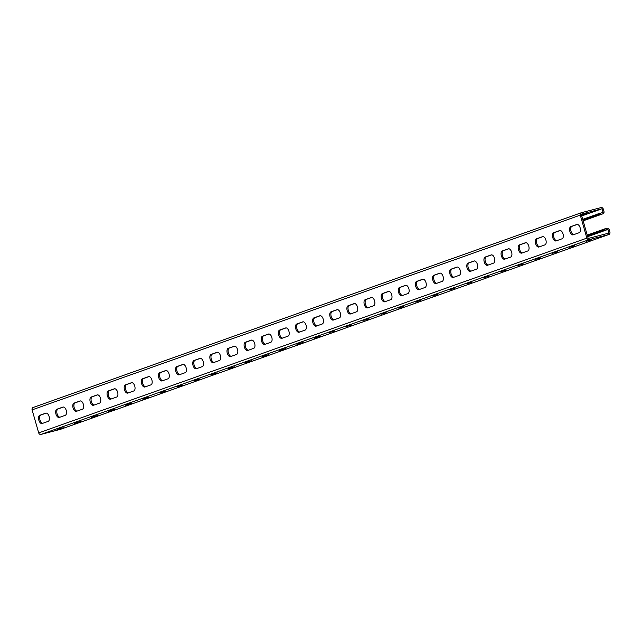 <?xml version="1.0" encoding="UTF-8"?>
<svg xmlns="http://www.w3.org/2000/svg" width="642" height="642" viewBox="0 0 642 642"><rect width="100%" height="100%" fill="white"/><g stroke="black" fill="none" stroke-linecap="round" stroke-linejoin="round"><path stroke-width="0.96" d="M581.162 212.791L33.215 407.469A2.054 1.741 -109.6 0 0 32.1 409.877L38.697 432.885L586.876 238.118A2.054 1.741 70.4 0 0 589.131 239.651L608.785 234.531A2.054 1.741 70.4 0 0 609.9 232.123L609.242 229.82A2.054 1.741 70.4 0 0 606.987 228.287L604.748 228.873L605.125 230.189L607.926 229.451L608.969 233.07L588.192 238.479L581.219 214.163L601.995 208.754L603.031 212.366L582.703 219.339M586.876 238.118L580.28 215.118A2.054 1.741 -109.6 0 1 581.403 212.703L601.056 207.583A2.054 1.741 -109.6 0 1 603.303 209.115L603.962 211.419A2.054 1.741 -109.6 0 1 602.846 213.826L583.08 220.655M577.327 224.419L571.966 226.321A4.277 2.263 -104.6 0 0 570.882 230.743A4.277 2.263 -104.6 0 0 573.828 234.611M560.193 230.51L554.832 232.412A4.277 2.263 -104.6 0 0 553.757 236.834A4.277 2.263 -104.6 0 0 556.702 240.694M337.491 309.629L332.131 311.539A4.277 2.263 -104.6 0 0 331.055 315.952A4.277 2.263 -104.6 0 0 334 319.82M320.366 315.72L315.005 317.621A4.277 2.263 -104.6 0 0 313.922 322.043A4.277 2.263 -104.6 0 0 316.867 325.903M354.625 303.546L349.264 305.448A4.277 2.263 -104.6 0 0 348.189 309.869A4.277 2.263 -104.6 0 0 351.134 313.729M371.758 297.455L366.397 299.365A4.277 2.263 -104.6 0 0 365.314 303.778A4.277 2.263 -104.6 0 0 368.259 307.646M388.883 291.372L383.523 293.274A4.277 2.263 -104.6 0 0 382.447 297.695A4.277 2.263 -104.6 0 0 385.393 301.555M406.017 285.281L400.656 287.191A4.277 2.263 -104.6 0 0 399.581 291.604A4.277 2.263 -104.6 0 0 402.526 295.472M423.15 279.198L417.79 281.1A4.277 2.263 -104.6 0 0 416.706 285.521A4.277 2.263 -104.6 0 0 419.651 289.382M440.276 273.115L434.915 275.017A4.277 2.263 -104.6 0 0 433.84 279.439A4.277 2.263 -104.6 0 0 436.785 283.299M457.409 267.024L452.048 268.926A4.277 2.263 -104.6 0 0 450.973 273.348A4.277 2.263 -104.6 0 0 453.918 277.216M474.542 260.941L469.182 262.843A4.277 2.263 -104.6 0 0 468.098 267.265A4.277 2.263 -104.6 0 0 471.043 271.125M491.668 254.85L486.307 256.76A4.277 2.263 -104.6 0 0 485.232 261.174A4.277 2.263 -104.6 0 0 488.177 265.042M508.801 248.767L503.44 250.669A4.277 2.263 -104.6 0 0 502.365 255.091A4.277 2.263 -104.6 0 0 505.31 258.951M525.934 242.676L520.574 244.586A4.277 2.263 -104.6 0 0 519.49 249A4.277 2.263 -104.6 0 0 522.436 252.868M543.06 236.593L537.699 238.495A4.277 2.263 -104.6 0 0 536.624 242.917A4.277 2.263 -104.6 0 0 539.569 246.777M42.773 423.287A4.277 2.263 75.4 0 1 39.828 419.419A4.277 2.263 75.4 0 1 40.911 415.005L46.272 413.095M59.907 417.204A4.277 2.263 75.4 0 1 56.961 413.336A4.277 2.263 75.4 0 1 58.045 408.914L63.406 407.012M282.608 338.077A4.277 2.263 75.4 0 1 279.663 334.209A4.277 2.263 75.4 0 1 280.739 329.795L286.099 327.885M299.742 331.986A4.277 2.263 75.4 0 1 296.797 328.126A4.277 2.263 75.4 0 1 297.872 323.704L303.233 321.803M265.475 344.16A4.277 2.263 75.4 0 1 262.53 340.3A4.277 2.263 75.4 0 1 263.613 335.878L268.974 333.976M248.35 350.251A4.277 2.263 75.4 0 1 245.405 346.383A4.277 2.263 75.4 0 1 246.48 341.969L251.841 340.059M231.216 356.334A4.277 2.263 75.4 0 1 228.271 352.474A4.277 2.263 75.4 0 1 229.346 348.052L234.707 346.15M214.083 362.425A4.277 2.263 75.4 0 1 211.138 358.557A4.277 2.263 75.4 0 1 212.221 354.143L217.582 352.233M196.958 368.508A4.277 2.263 75.4 0 1 194.012 364.648A4.277 2.263 75.4 0 1 195.088 360.226L200.448 358.324M179.824 374.599A4.277 2.263 75.4 0 1 176.879 370.731A4.277 2.263 75.4 0 1 177.954 366.309L183.315 364.407M162.691 380.682A4.277 2.263 75.4 0 1 159.746 376.814A4.277 2.263 75.4 0 1 160.829 372.4L166.19 370.49M145.557 386.765A4.277 2.263 75.4 0 1 142.62 382.905A4.277 2.263 75.4 0 1 143.696 378.483L149.056 376.581M128.432 392.856A4.277 2.263 75.4 0 1 125.487 388.988A4.277 2.263 75.4 0 1 126.562 384.574L131.923 382.664M111.299 398.939A4.277 2.263 75.4 0 1 108.354 395.079A4.277 2.263 75.4 0 1 109.437 390.657L114.798 388.755M94.165 405.03A4.277 2.263 75.4 0 1 91.228 401.162A4.277 2.263 75.4 0 1 92.304 396.748L97.664 394.838M77.04 411.113A4.277 2.263 75.4 0 1 74.095 407.253A4.277 2.263 75.4 0 1 75.17 402.831L80.531 400.929M579.188 232.701L573.194 234.836A4.277 2.263 -104.6 0 1 573.097 234.86A4.277 2.263 -104.6 0 1 569.847 231.393A4.277 2.263 -104.6 0 1 570.842 226.618L576.837 224.483A4.277 2.263 -104.6 0 1 576.933 224.459A4.277 2.263 -104.6 0 1 580.183 227.926A4.277 2.263 -104.6 0 1 579.188 232.701M562.063 238.792L556.068 240.919A4.277 2.263 -104.6 0 1 555.964 240.951A4.277 2.263 -104.6 0 1 552.722 237.476A4.277 2.263 -104.6 0 1 553.709 232.701L559.704 230.574A4.277 2.263 -104.6 0 1 559.808 230.542A4.277 2.263 -104.6 0 1 563.05 234.017A4.277 2.263 -104.6 0 1 562.063 238.792M339.361 317.91L333.367 320.045A4.277 2.263 -104.6 0 1 333.262 320.069A4.277 2.263 -104.6 0 1 330.02 316.602A4.277 2.263 -104.6 0 1 331.007 311.827L337.002 309.701A4.277 2.263 -104.6 0 1 337.106 309.669A4.277 2.263 -104.6 0 1 340.348 313.135A4.277 2.263 -104.6 0 1 339.361 317.91M322.228 324.001L316.233 326.128A4.277 2.263 -104.6 0 1 316.137 326.16A4.277 2.263 -104.6 0 1 312.887 322.685A4.277 2.263 -104.6 0 1 313.882 317.91L319.877 315.784A4.277 2.263 -104.6 0 1 319.973 315.752A4.277 2.263 -104.6 0 1 323.223 319.226A4.277 2.263 -104.6 0 1 322.228 324.001M356.495 311.827L350.5 313.954A4.277 2.263 -104.6 0 1 350.396 313.986A4.277 2.263 -104.6 0 1 347.153 310.511A4.277 2.263 -104.6 0 1 348.141 305.744L354.135 303.61A4.277 2.263 -104.6 0 1 354.24 303.578A4.277 2.263 -104.6 0 1 357.482 307.053A4.277 2.263 -104.6 0 1 356.495 311.827M373.62 305.736L367.625 307.871A4.277 2.263 -104.6 0 1 367.529 307.903A4.277 2.263 -104.6 0 1 364.279 304.428A4.277 2.263 -104.6 0 1 365.274 299.653L371.269 297.527A4.277 2.263 -104.6 0 1 371.365 297.495A4.277 2.263 -104.6 0 1 374.615 300.962A4.277 2.263 -104.6 0 1 373.62 305.736M390.753 299.653L384.759 301.78A4.277 2.263 -104.6 0 1 384.654 301.812A4.277 2.263 -104.6 0 1 381.412 298.345A4.277 2.263 -104.6 0 1 382.399 293.571L388.394 291.436A4.277 2.263 -104.6 0 1 388.498 291.404A4.277 2.263 -104.6 0 1 391.74 294.879A4.277 2.263 -104.6 0 1 390.753 299.653M407.887 293.571L401.892 295.697A4.277 2.263 -104.6 0 1 401.788 295.729A4.277 2.263 -104.6 0 1 398.546 292.254A4.277 2.263 -104.6 0 1 399.533 287.48L405.527 285.353A4.277 2.263 -104.6 0 1 405.632 285.321A4.277 2.263 -104.6 0 1 408.874 288.796A4.277 2.263 -104.6 0 1 407.887 293.571M425.012 287.48L419.017 289.614A4.277 2.263 -104.6 0 1 418.921 289.638A4.277 2.263 -104.6 0 1 415.671 286.172A4.277 2.263 -104.6 0 1 416.666 281.397L422.661 279.262A4.277 2.263 -104.6 0 1 422.757 279.238A4.277 2.263 -104.6 0 1 426.007 282.705A4.277 2.263 -104.6 0 1 425.012 287.48M442.145 281.397L436.151 283.523A4.277 2.263 -104.6 0 1 436.054 283.555A4.277 2.263 -104.6 0 1 432.804 280.081A4.277 2.263 -104.6 0 1 433.791 275.306L439.786 273.179A4.277 2.263 -104.6 0 1 439.89 273.147A4.277 2.263 -104.6 0 1 443.132 276.622A4.277 2.263 -104.6 0 1 442.145 281.397M459.279 275.306L453.284 277.44A4.277 2.263 -104.6 0 1 453.18 277.464A4.277 2.263 -104.6 0 1 449.938 273.998A4.277 2.263 -104.6 0 1 450.925 269.223L456.919 267.096A4.277 2.263 -104.6 0 1 457.024 267.064A4.277 2.263 -104.6 0 1 460.266 270.531A4.277 2.263 -104.6 0 1 459.279 275.306M476.404 269.223L470.409 271.349A4.277 2.263 -104.6 0 1 470.313 271.381A4.277 2.263 -104.6 0 1 467.063 267.907A4.277 2.263 -104.6 0 1 468.058 263.14L474.053 261.005A4.277 2.263 -104.6 0 1 474.149 260.973A4.277 2.263 -104.6 0 1 477.399 264.448A4.277 2.263 -104.6 0 1 476.404 269.223M493.538 263.132L487.543 265.266A4.277 2.263 -104.6 0 1 487.447 265.298A4.277 2.263 -104.6 0 1 484.196 261.824A4.277 2.263 -104.6 0 1 485.183 257.049L491.186 254.922A4.277 2.263 -104.6 0 1 491.282 254.89A4.277 2.263 -104.6 0 1 494.525 258.357A4.277 2.263 -104.6 0 1 493.538 263.132M510.671 257.049L504.676 259.175A4.277 2.263 -104.6 0 1 504.572 259.207A4.277 2.263 -104.6 0 1 501.33 255.741A4.277 2.263 -104.6 0 1 502.317 250.966L508.312 248.831A4.277 2.263 -104.6 0 1 508.416 248.799A4.277 2.263 -104.6 0 1 511.658 252.274A4.277 2.263 -104.6 0 1 510.671 257.049M527.796 250.958L521.802 253.092A4.277 2.263 -104.6 0 1 521.705 253.125A4.277 2.263 -104.6 0 1 518.455 249.65A4.277 2.263 -104.6 0 1 519.45 244.875L525.445 242.748A4.277 2.263 -104.6 0 1 525.541 242.716A4.277 2.263 -104.6 0 1 528.791 246.191A4.277 2.263 -104.6 0 1 527.796 250.958M544.93 244.875L538.935 247.01A4.277 2.263 -104.6 0 1 538.839 247.034A4.277 2.263 -104.6 0 1 535.588 243.567A4.277 2.263 -104.6 0 1 536.576 238.792L542.578 236.657A4.277 2.263 -104.6 0 1 542.675 236.633A4.277 2.263 -104.6 0 1 545.917 240.1A4.277 2.263 -104.6 0 1 544.93 244.875M42.147 423.511L48.142 421.385A4.277 2.263 75.4 0 0 49.129 416.61A4.277 2.263 75.4 0 0 45.879 413.135A4.277 2.263 75.4 0 0 45.783 413.167L39.788 415.294A4.277 2.263 75.4 0 0 38.801 420.069A4.277 2.263 75.4 0 0 42.043 423.543A4.277 2.263 75.4 0 0 42.147 423.511M59.273 417.428L65.267 415.294A4.277 2.263 75.4 0 0 66.262 410.519A4.277 2.263 75.4 0 0 63.012 407.052A4.277 2.263 75.4 0 0 62.916 407.076L56.921 409.211A4.277 2.263 75.4 0 0 55.926 413.986A4.277 2.263 75.4 0 0 59.176 417.452A4.277 2.263 75.4 0 0 59.273 417.428M281.974 338.302L287.969 336.175A4.277 2.263 75.4 0 0 288.956 331.4A4.277 2.263 75.4 0 0 285.714 327.926A4.277 2.263 75.4 0 0 285.61 327.958L279.615 330.084A4.277 2.263 75.4 0 0 278.628 334.859A4.277 2.263 75.4 0 0 281.87 338.334A4.277 2.263 75.4 0 0 281.974 338.302M299.108 332.219L305.102 330.084A4.277 2.263 75.4 0 0 306.09 325.309A4.277 2.263 75.4 0 0 302.847 321.843A4.277 2.263 75.4 0 0 302.743 321.867L296.748 324.001A4.277 2.263 75.4 0 0 295.761 328.776A4.277 2.263 75.4 0 0 299.003 332.243A4.277 2.263 75.4 0 0 299.108 332.219M264.841 344.385L270.836 342.258A4.277 2.263 75.4 0 0 271.831 337.483A4.277 2.263 75.4 0 0 268.581 334.009A4.277 2.263 75.4 0 0 268.484 334.041L262.49 336.175A4.277 2.263 75.4 0 0 261.495 340.95A4.277 2.263 75.4 0 0 264.745 344.417A4.277 2.263 75.4 0 0 264.841 344.385M247.716 350.476L253.71 348.341A4.277 2.263 75.4 0 0 254.697 343.574A4.277 2.263 75.4 0 0 251.455 340.099A4.277 2.263 75.4 0 0 251.351 340.132L245.356 342.258A4.277 2.263 75.4 0 0 244.369 347.033A4.277 2.263 75.4 0 0 247.611 350.508A4.277 2.263 75.4 0 0 247.716 350.476M230.582 356.559L236.577 354.432A4.277 2.263 75.4 0 0 237.564 349.657A4.277 2.263 75.4 0 0 234.322 346.182A4.277 2.263 75.4 0 0 234.218 346.215L228.223 348.349A4.277 2.263 75.4 0 0 227.236 353.116A4.277 2.263 75.4 0 0 230.478 356.591A4.277 2.263 75.4 0 0 230.582 356.559M213.449 362.65L219.444 360.515A4.277 2.263 75.4 0 0 220.439 355.74A4.277 2.263 75.4 0 0 217.189 352.273A4.277 2.263 75.4 0 0 217.092 352.306L211.098 354.432A4.277 2.263 75.4 0 0 210.103 359.207A4.277 2.263 75.4 0 0 213.353 362.682A4.277 2.263 75.4 0 0 213.449 362.65M196.324 368.733L202.318 366.606A4.277 2.263 75.4 0 0 203.305 361.831A4.277 2.263 75.4 0 0 200.063 358.356A4.277 2.263 75.4 0 0 199.959 358.388L193.964 360.515A4.277 2.263 75.4 0 0 192.977 365.29A4.277 2.263 75.4 0 0 196.219 368.765A4.277 2.263 75.4 0 0 196.324 368.733M179.19 374.824L185.185 372.689A4.277 2.263 75.4 0 0 186.172 367.914A4.277 2.263 75.4 0 0 182.93 364.447A4.277 2.263 75.4 0 0 182.826 364.471L176.831 366.606A4.277 2.263 75.4 0 0 175.844 371.381A4.277 2.263 75.4 0 0 179.086 374.848A4.277 2.263 75.4 0 0 179.19 374.824M162.057 380.907L168.052 378.78A4.277 2.263 75.4 0 0 169.047 374.005A4.277 2.263 75.4 0 0 165.796 370.53A4.277 2.263 75.4 0 0 165.7 370.562L159.706 372.689A4.277 2.263 75.4 0 0 158.71 377.464A4.277 2.263 75.4 0 0 161.961 380.939A4.277 2.263 75.4 0 0 162.057 380.907M144.931 386.99L150.926 384.863A4.277 2.263 75.4 0 0 151.913 380.088A4.277 2.263 75.4 0 0 148.671 376.613A4.277 2.263 75.4 0 0 148.567 376.645L142.572 378.78A4.277 2.263 75.4 0 0 141.585 383.555A4.277 2.263 75.4 0 0 144.827 387.022A4.277 2.263 75.4 0 0 144.931 386.99M127.798 393.081L133.793 390.946A4.277 2.263 75.4 0 0 134.78 386.179A4.277 2.263 75.4 0 0 131.538 382.704A4.277 2.263 75.4 0 0 131.433 382.736L125.439 384.863A4.277 2.263 75.4 0 0 124.452 389.638A4.277 2.263 75.4 0 0 127.694 393.113A4.277 2.263 75.4 0 0 127.798 393.081M110.665 399.163L116.659 397.037A4.277 2.263 75.4 0 0 117.655 392.262A4.277 2.263 75.4 0 0 114.404 388.787A4.277 2.263 75.4 0 0 114.308 388.819L108.313 390.954A4.277 2.263 75.4 0 0 107.318 395.721A4.277 2.263 75.4 0 0 110.568 399.196A4.277 2.263 75.4 0 0 110.665 399.163M93.539 405.254L99.534 403.12A4.277 2.263 75.4 0 0 100.521 398.345A4.277 2.263 75.4 0 0 97.279 394.878A4.277 2.263 75.4 0 0 97.175 394.91L91.18 397.037A4.277 2.263 75.4 0 0 90.193 401.812A4.277 2.263 75.4 0 0 93.435 405.287A4.277 2.263 75.4 0 0 93.539 405.254M76.406 411.337L82.401 409.211A4.277 2.263 75.4 0 0 83.388 404.436A4.277 2.263 75.4 0 0 80.146 400.961A4.277 2.263 75.4 0 0 80.041 400.993L74.047 403.12A4.277 2.263 75.4 0 0 73.06 407.895A4.277 2.263 75.4 0 0 76.302 411.37A4.277 2.263 75.4 0 0 76.406 411.337M600.599 214.412L600.222 213.096M601.995 208.754L581.732 215.953M581.475 215.078L586.908 213.401L581.403 214.821M600.085 213.176L600.463 214.492M599.363 213.401L599.74 214.717M597.517 214.091L597.895 215.399M596.795 214.316L597.172 215.632M597.654 214.011L598.031 215.327M596.659 214.396L597.036 215.704M595.937 214.621L596.314 215.937M595.8 214.693L596.177 216.009M595.086 214.926L595.463 216.242M594.941 214.998L595.319 216.314M594.227 215.23L594.604 216.547M594.091 215.303L594.468 216.619M593.368 215.535L593.746 216.844M593.232 215.608L593.609 216.924M592.51 215.84L592.887 217.148M592.373 215.913L592.751 217.229M591.659 216.145L592.036 217.453M591.523 216.218L591.892 217.534M590.801 216.442L591.178 217.758M590.664 216.523L591.041 217.839M589.942 216.747L590.319 218.063M589.805 216.827L590.183 218.144M589.083 217.052L589.46 218.368M588.947 217.132L589.324 218.449M588.232 217.357L588.61 218.673M588.096 217.437L588.473 218.753M587.374 217.662L587.751 218.978M587.237 217.742L587.615 219.05M586.515 217.967L586.892 219.283M586.379 218.047L586.756 219.355M585.664 218.272L586.034 219.588M585.52 218.352L585.897 219.66M584.806 218.577L585.183 219.893M584.669 218.649L585.047 219.965M583.947 218.882L584.324 220.198M583.811 218.954L584.188 220.27M583.088 219.187L583.466 220.503M582.952 219.259L583.329 220.575M599.227 213.481L599.604 214.797M598.513 213.706L598.882 215.022M598.368 213.786L598.745 215.094M605.125 230.189L587.599 236.433M607.926 229.451L587.663 236.657M604.748 228.873L587.221 235.116M38.697 432.885A2.054 1.741 70.4 0 0 40.944 434.417L60.597 429.297A2.054 1.741 70.4 0 0 60.838 429.209M334.763 330.911L329.563 332.524L334.763 330.911M351.888 324.828L346.688 326.441L351.888 324.828M369.022 318.745L363.821 320.358L369.022 318.745M386.155 312.654L380.955 314.267L386.155 312.654M403.28 306.571L398.08 308.184L403.28 306.571M420.414 300.48L415.213 302.093L420.414 300.48M437.547 294.397L432.347 296.01L437.547 294.397M454.672 288.306L449.472 289.919L454.672 288.306M471.806 282.223L466.606 283.836L471.806 282.223M488.939 276.132L483.739 277.753L488.939 276.132M506.065 270.049L500.864 271.662L506.065 270.049M523.198 263.966L517.998 265.579L523.198 263.966M540.331 257.875L535.131 259.488L540.331 257.875M557.457 251.792L552.256 253.405L557.457 251.792M574.59 245.701L569.39 247.314L574.59 245.701M591.723 239.618L586.523 241.232L591.723 239.618M314.066 338.27L320.165 336.416L314.002 338.037M296.933 344.353L303.04 342.507L296.869 344.128M279.808 350.436L285.907 348.59L279.743 350.211M262.674 356.527L268.773 354.681L262.61 356.302M245.541 362.61L251.648 360.764L245.477 362.385M228.416 368.701L234.515 366.847L228.351 368.476M211.282 374.784L217.381 372.938L211.218 374.559M194.149 380.875L200.256 379.021L194.085 380.642M177.023 386.957L183.122 385.112L176.959 386.733M159.89 393.04L165.989 391.195L159.826 392.816M142.757 399.131L148.864 397.286L142.693 398.907M125.631 405.214L131.73 403.369L125.567 404.99M108.498 411.305L114.597 409.452L108.434 411.081M91.365 417.388L97.472 415.543L91.3 417.164M74.239 423.479L80.338 421.625L74.175 423.247M57.106 429.562L63.205 427.716L57.042 429.337M604.981 230.261L604.603 228.945M604.266 230.494L603.889 229.178M602.413 231.176L602.036 229.86M601.698 231.401L601.321 230.093M602.549 231.096L602.172 229.788M601.554 231.481L601.185 230.165M600.84 231.706L600.463 230.39M600.703 231.786L600.326 230.47M599.981 232.011L599.604 230.695M599.845 232.091L599.467 230.775M599.122 232.316L598.745 231M598.986 232.396L598.609 231.08M598.272 232.621L597.895 231.305M598.135 232.701L597.758 231.385M597.413 232.926L597.036 231.61M597.277 232.998L596.899 231.69M596.554 233.231L596.177 231.914M596.418 233.303L596.041 231.995M595.696 233.536L595.327 232.219M595.559 233.608L595.182 232.292M594.845 233.84L594.468 232.524M594.709 233.913L594.332 232.597M593.986 234.145L593.609 232.829M593.85 234.218L593.473 232.902M593.128 234.45L592.751 233.134M592.991 234.523L592.614 233.207M592.277 234.747L591.9 233.439M592.133 234.828L591.755 233.511M591.418 235.052L591.041 233.744M591.282 235.132L590.905 233.816M590.56 235.357L590.183 234.049M590.423 235.437L590.046 234.121M589.701 235.662L589.324 234.346M589.565 235.742L589.187 234.426M588.85 235.967L588.473 234.651M588.706 236.047L588.337 234.731M587.992 236.272L587.615 234.956M587.855 236.352L587.478 235.036M604.13 230.566L603.753 229.25M603.408 230.791L603.031 229.483M603.271 230.871L602.894 229.555M602.966 213.794L583.129 220.84L602.846 213.826M32.1 409.877L580.28 215.118M571.966 226.321L570.842 226.618M537.699 238.495L536.576 238.792M520.574 244.586L519.45 244.875M503.44 250.669L502.317 250.966M486.307 256.76L485.183 257.049M469.182 262.843L468.058 263.14M452.048 268.926L450.925 269.223M434.915 275.017L433.791 275.306M417.79 281.1L416.666 281.397M400.656 287.191L399.533 287.48M383.523 293.274L382.399 293.571M366.397 299.365L365.274 299.653M349.264 305.448L348.141 305.744M332.131 311.539L331.007 311.827M315.005 317.621L313.882 317.91M554.832 232.412L553.709 232.701M40.944 434.417L589.131 239.651M60.597 429.297L608.785 234.531M40.911 415.005L39.788 415.294M75.17 402.831L74.047 403.12M92.304 396.748L91.18 397.037M109.437 390.657L108.313 390.954M126.562 384.574L125.439 384.863M143.696 378.483L142.572 378.78M160.829 372.4L159.706 372.689M177.954 366.309L176.831 366.606M195.088 360.226L193.964 360.515M212.221 354.143L211.098 354.432M229.346 348.052L228.223 348.349M246.48 341.969L245.356 342.258M263.613 335.878L262.49 336.175M280.739 329.795L279.615 330.084M297.872 323.704L296.748 324.001M58.045 408.914L56.921 409.211M33.095 407.51L581.283 212.743M60.717 429.257L608.905 234.49"/></g></svg>
